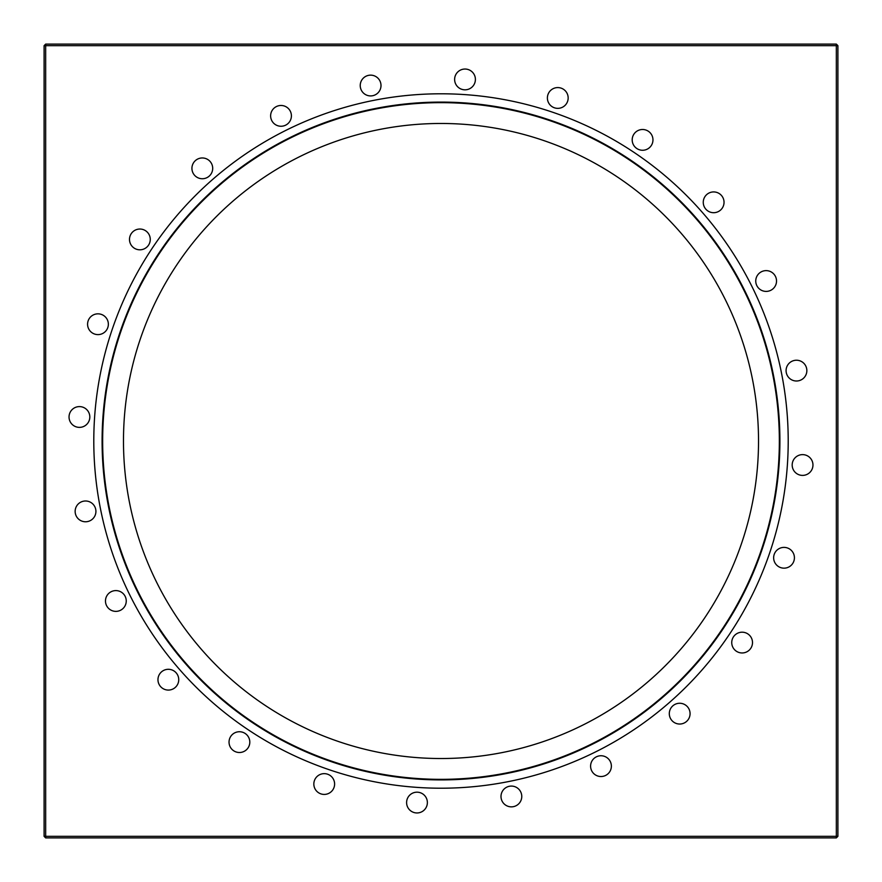 <?xml version="1.0" encoding="UTF-8"?>
<svg xmlns="http://www.w3.org/2000/svg" width="882" height="882" viewBox="0 0 882 882"><rect width="100%" height="100%" fill="white"/><g stroke="black" fill="none" stroke-linecap="round" stroke-linejoin="round"><path stroke-width="1.32" d="M45.666 836.334L45.666 837.9L44.1 836.334L45.666 836.334L45.666 45.666L44.1 45.666L45.666 44.1L45.666 45.666L836.334 45.666L836.334 44.1L837.9 45.666L836.334 45.666L836.334 836.334L837.9 836.334L836.334 837.9L836.334 836.334L45.666 836.334M45.666 837.9L836.334 837.9M836.334 44.1L45.666 44.1M837.9 836.334L837.9 45.666M44.1 45.666L44.1 836.334M454.627 79.435A10.386 10.386 0 0 1 465.012 69.039A10.386 10.386 0 0 1 475.398 79.435A10.386 10.386 0 0 1 465.012 89.821A10.386 10.386 0 0 1 454.627 79.435M547.744 95.278A10.386 10.386 0 0 1 560.467 87.935A10.386 10.386 0 0 1 567.81 100.658A10.386 10.386 0 0 1 555.087 108.001A10.386 10.386 0 0 1 547.744 95.278M633.585 134.681A10.386 10.386 0 0 1 647.774 130.889A10.386 10.386 0 0 1 651.577 145.067A10.386 10.386 0 0 1 637.388 148.871A10.386 10.386 0 0 1 633.585 134.681M706.306 194.966A10.386 10.386 0 0 1 720.991 194.966A10.386 10.386 0 0 1 720.991 209.662A10.386 10.386 0 0 1 706.306 209.662A10.386 10.386 0 0 1 706.306 194.966M760.946 272.02A10.386 10.386 0 0 1 775.135 275.823A10.386 10.386 0 0 1 771.331 290.013A10.386 10.386 0 0 1 757.142 286.209A10.386 10.386 0 0 1 760.946 272.02M793.778 360.584A10.386 10.386 0 0 1 806.501 367.926A10.386 10.386 0 0 1 799.158 380.649A10.386 10.386 0 0 1 786.435 373.307A10.386 10.386 0 0 1 793.778 360.584M802.565 454.627A10.386 10.386 0 0 1 812.961 465.012A10.386 10.386 0 0 1 802.565 475.398A10.386 10.386 0 0 1 792.179 465.012A10.386 10.386 0 0 1 802.565 454.627M786.722 547.744A10.386 10.386 0 0 1 794.065 560.467A10.386 10.386 0 0 1 781.342 567.81A10.386 10.386 0 0 1 773.999 555.087A10.386 10.386 0 0 1 786.722 547.744M747.319 633.585A10.386 10.386 0 0 1 751.111 647.774A10.386 10.386 0 0 1 736.933 651.577A10.386 10.386 0 0 1 733.129 637.388A10.386 10.386 0 0 1 747.319 633.585M687.034 706.306A10.386 10.386 0 0 1 687.034 720.991A10.386 10.386 0 0 1 672.338 720.991A10.386 10.386 0 0 1 672.338 706.306A10.386 10.386 0 0 1 687.034 706.306M609.98 760.946A10.386 10.386 0 0 1 606.177 775.135A10.386 10.386 0 0 1 591.987 771.331A10.386 10.386 0 0 1 595.791 757.142A10.386 10.386 0 0 1 609.98 760.946M521.416 793.778A10.386 10.386 0 0 1 514.074 806.501A10.386 10.386 0 0 1 501.351 799.158A10.386 10.386 0 0 1 508.693 786.435A10.386 10.386 0 0 1 521.416 793.778M427.373 802.565A10.386 10.386 0 0 1 416.988 812.961A10.386 10.386 0 0 1 406.602 802.565A10.386 10.386 0 0 1 416.988 792.179A10.386 10.386 0 0 1 427.373 802.565M334.256 786.722A10.386 10.386 0 0 1 321.533 794.065A10.386 10.386 0 0 1 314.19 781.342A10.386 10.386 0 0 1 326.913 773.999A10.386 10.386 0 0 1 334.256 786.722M248.415 747.319A10.386 10.386 0 0 1 234.226 751.111A10.386 10.386 0 0 1 230.423 736.933A10.386 10.386 0 0 1 244.612 733.129A10.386 10.386 0 0 1 248.415 747.319M175.694 687.034A10.386 10.386 0 0 1 161.009 687.034A10.386 10.386 0 0 1 161.009 672.338A10.386 10.386 0 0 1 175.694 672.338A10.386 10.386 0 0 1 175.694 687.034M121.055 609.98A10.386 10.386 0 0 1 106.865 606.177A10.386 10.386 0 0 1 110.669 591.987A10.386 10.386 0 0 1 124.858 595.791A10.386 10.386 0 0 1 121.055 609.98M88.222 521.416A10.386 10.386 0 0 1 75.499 514.074A10.386 10.386 0 0 1 82.842 501.351A10.386 10.386 0 0 1 95.565 508.693A10.386 10.386 0 0 1 88.222 521.416M79.435 427.373A10.386 10.386 0 0 1 69.039 416.988A10.386 10.386 0 0 1 79.435 406.602A10.386 10.386 0 0 1 89.821 416.988A10.386 10.386 0 0 1 79.435 427.373M95.278 334.256A10.386 10.386 0 0 1 87.935 321.533A10.386 10.386 0 0 1 100.658 314.19A10.386 10.386 0 0 1 108.001 326.913A10.386 10.386 0 0 1 95.278 334.256M134.681 248.415A10.386 10.386 0 0 1 130.889 234.226A10.386 10.386 0 0 1 145.067 230.423A10.386 10.386 0 0 1 148.871 244.612A10.386 10.386 0 0 1 134.681 248.415M194.966 175.694A10.386 10.386 0 0 1 194.966 161.009A10.386 10.386 0 0 1 209.662 161.009A10.386 10.386 0 0 1 209.662 175.694A10.386 10.386 0 0 1 194.966 175.694M272.02 121.055A10.386 10.386 0 0 1 275.823 106.865A10.386 10.386 0 0 1 290.013 110.669A10.386 10.386 0 0 1 286.209 124.858A10.386 10.386 0 0 1 272.02 121.055M360.584 88.222A10.386 10.386 0 0 1 367.926 75.499A10.386 10.386 0 0 1 380.649 82.842A10.386 10.386 0 0 1 373.307 95.565A10.386 10.386 0 0 1 360.584 88.222M93.79 441A347.21 347.21 0 0 1 441 93.79A347.21 347.21 0 0 1 788.21 441A347.21 347.21 0 0 1 441 788.21A347.21 347.21 0 0 1 93.79 441M102.091 441A338.909 338.909 0 0 0 441 779.909A338.909 338.909 0 0 0 779.909 441A338.909 338.909 0 0 0 441 102.091A338.909 338.909 0 0 0 102.091 441M779.346 441A338.346 338.346 0 0 0 441 102.654A338.346 338.346 0 0 0 102.654 441A338.346 338.346 0 0 0 441 779.346A338.346 338.346 0 0 0 779.346 441M123.48 441A317.52 317.52 0 0 0 599.76 715.986A317.52 317.52 0 0 0 599.76 166.014A317.52 317.52 0 0 0 123.48 441"/></g></svg>

